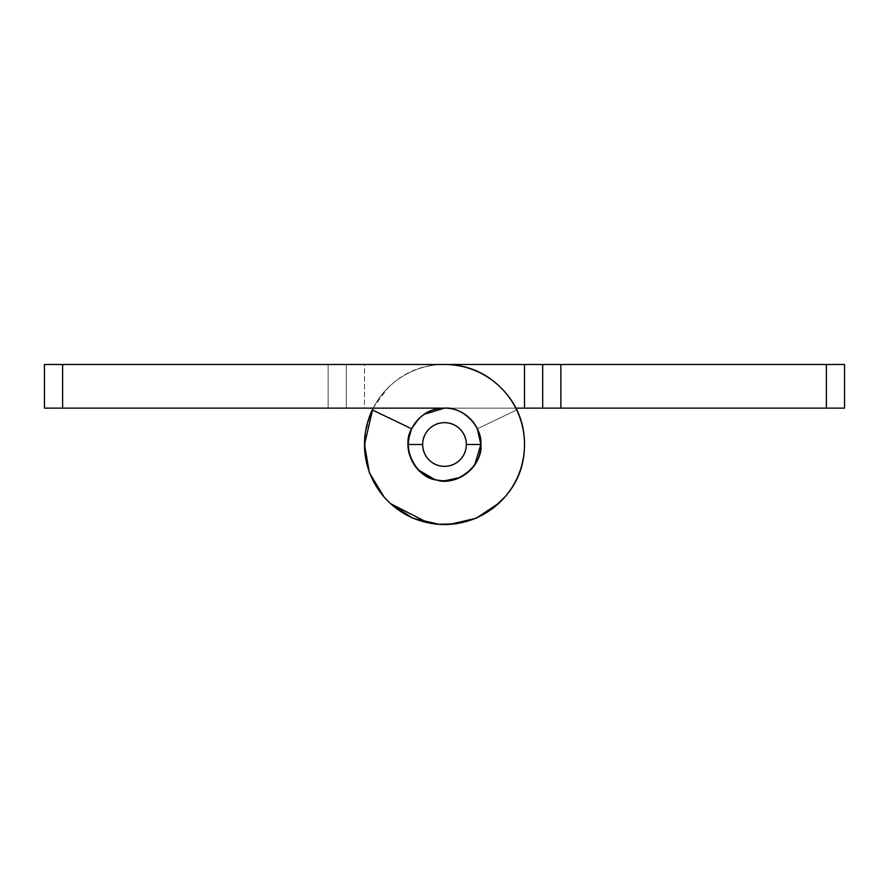 <?xml version="1.0" encoding="UTF-8"?>
<svg xmlns="http://www.w3.org/2000/svg" width="889" height="889" viewBox="0 0 889 889"><rect width="100%" height="100%" fill="white"/><g stroke="black" fill="none" stroke-linecap="round" stroke-linejoin="round"><path stroke-width="0.67" stroke-dasharray="4.45 3.33" d="M505.397 496.44L511.031 488.95C520.021 475.493 524.51 460.68 524.51 444.5A80.01 80.01 0 0 0 516.665 409.951L477.304 428.798L480.871 444.5C482.494 426.509 462.491 406.506 444.5 408.129C431.009 407.495 419.808 414.974 410.896 430.587C406.162 447.923 408.796 461.124 418.786 470.214C427.876 480.204 441.077 482.838 458.413 478.104C474.026 469.192 481.505 457.991 480.871 444.5L477.304 428.798L480.871 444.5C481.505 457.991 474.026 469.192 458.413 478.104C441.077 482.838 427.876 480.204 418.786 470.214C412.452 464.491 408.907 455.913 408.129 444.5C407.218 422.408 430.243 406.317 444.5 408.129L844.55 408.129L844.55 364.49L444.5 364.49A80.01 80.01 0 0 0 364.49 444.5A80.01 80.01 0 0 0 444.5 524.51A80.01 80.01 0 0 0 524.51 444.5A80.01 80.01 0 0 1 444.5 524.51A80.01 80.01 0 0 1 364.49 444.5A80.01 80.01 0 0 1 444.5 364.49C428.32 364.49 413.507 368.979 400.05 377.969C386.593 386.959 376.769 398.928 370.58 413.885L365.123 433.91M537.367 364.49L542.69 364.49L542.69 408.129L537.367 408.129M477.404 428.754L516.665 409.951A80.01 80.01 0 0 1 524.51 444.3M826.37 364.49L44.45 364.49L44.45 408.129L826.37 408.129L826.37 364.49L844.55 364.49L844.55 408.129L826.37 408.129L826.37 364.49M364.712 450.834L366.024 460.113C369.179 475.982 376.48 489.639 387.926 501.074L390.649 503.685M428.009 522.788L438.166 524.288M455.09 523.877L475.115 518.42L493.139 508.119M411.374 429.487L411.696 428.798L372.335 409.951C367.079 420.919 364.468 432.499 364.49 444.656C364.512 456.824 367.179 468.392 372.469 479.338C377.769 490.295 385.181 499.551 394.705 507.13C404.228 514.698 414.919 519.832 426.787 522.521C438.655 525.221 450.512 525.21 462.369 522.488C474.226 519.776 484.916 514.62 494.417 507.03C503.93 499.429 511.319 490.161 516.598 479.193C521.876 468.236 524.51 456.668 524.51 444.5C524.51 432.387 521.899 420.875 516.665 409.951L477.304 428.798L516.665 409.951C521.899 420.875 524.51 432.387 524.51 444.5A80.01 80.01 0 0 0 444.5 364.49L364.49 364.49L364.49 408.129L444.5 408.129A36.371 36.371 0 0 1 480.871 444.5L480.871 444.5A36.371 36.371 0 0 0 444.5 408.129A36.371 36.371 0 0 0 408.129 444.5L408.129 444.5A36.371 36.371 0 0 1 411.696 428.798L372.335 409.951A80.01 80.01 0 0 0 426.787 522.521A80.01 80.01 0 0 0 524.51 444.5C524.51 422.408 516.698 403.55 501.074 387.926C485.45 372.302 466.592 364.49 444.5 364.49C422.408 364.49 403.55 372.302 387.926 387.926L372.969 408.129M472.181 468.114L464.402 474.97M449.312 480.582L441.622 480.771M436.832 480.049L434.899 479.582M413.596 463.736L410.462 457.391M408.229 447.378L408.418 439.688M415.585 422.386L420.886 416.819M501.074 501.074L498.907 503.174M449.712 524.366L439.31 524.366M390.127 503.207L384.148 497.062M411.596 428.754L409.207 435.366M409.229 453.723L414.441 465.08L409.229 453.723M428.62 477.337L440.099 480.627M460.213 477.426L468.636 471.715M542.69 408.129L542.69 364.49M328.119 408.129L328.119 364.49L62.63 364.49L62.63 408.129L328.119 408.129L328.119 364.49L346.31 364.49L346.31 408.129L328.119 408.129M411.763 460.335C406.684 449.834 406.662 439.322 411.696 428.798C400.483 446.2 415.841 477.949 436.443 479.971C455.901 487.05 483.472 465.047 480.871 444.5A36.371 36.371 0 0 0 444.5 408.129C434.454 408.129 425.887 411.685 418.786 418.786C411.685 425.887 408.129 434.454 408.129 444.5A36.371 36.371 0 0 0 444.5 480.871A36.371 36.371 0 0 0 480.871 444.5A36.371 36.371 0 0 1 444.5 480.871A36.371 36.371 0 0 1 408.129 444.5A36.371 36.371 0 0 0 444.5 480.871A36.371 36.371 0 0 0 480.871 444.5C480.871 434.454 477.315 425.887 470.214 418.786C477.315 425.887 480.871 434.454 480.871 444.5M62.63 408.129L44.45 408.129L44.45 364.49L62.63 364.49L62.63 408.129M467.192 472.926C458.068 480.204 447.823 482.549 436.443 479.971M346.31 408.129L346.31 364.49L346.31 408.129L364.49 408.129L364.49 364.49L346.31 364.49L346.31 408.129M411.696 428.798A36.371 36.371 0 0 0 408.129 444.5M418.786 470.214C425.887 477.315 434.454 480.871 444.5 480.871C454.546 480.871 463.113 477.315 470.214 470.214M470.214 418.786C463.113 411.685 454.546 408.129 444.5 408.129"/><path stroke-width="1.33" d="M537.367 408.129L516.02 408.129L524.51 408.129L524.51 364.49L537.367 364.49M844.55 408.129L542.69 408.129L826.37 408.129L826.37 364.49L844.55 364.49L844.55 408.129L844.55 364.49L560.881 364.49L826.37 364.49L826.37 408.129L844.55 408.129M420.886 416.819L424.297 414.263L444.5 408.129L44.45 408.129L44.45 364.49L524.51 364.49L524.51 408.129L542.69 408.129L542.69 364.49L560.881 364.49L560.881 408.129L560.881 364.49L542.69 364.49L542.69 408.129M524.51 444.5C524.51 422.408 516.698 403.55 501.074 387.926C485.45 372.302 466.592 364.49 444.5 364.49A80.01 80.01 0 0 1 524.51 444.5A80.01 80.01 0 0 1 426.787 522.521A80.01 80.01 0 0 1 372.335 409.951C367.079 420.919 364.468 432.499 364.49 444.656C364.512 456.824 367.179 468.392 372.469 479.338C377.769 490.295 385.181 499.551 394.705 507.13C404.228 514.698 414.919 519.832 426.787 522.521C438.655 525.221 450.512 525.21 462.369 522.488C474.226 519.776 484.916 514.62 494.417 507.03C503.93 499.429 511.319 490.161 516.598 479.193C521.876 468.236 524.51 456.668 524.51 444.5L524.51 444.256A80.01 80.01 0 0 1 524.51 444.5C524.51 466.592 516.698 485.45 501.074 501.074M477.304 428.798L480.871 444.5L474.737 464.703L472.181 468.114M365.123 433.91L364.712 450.834M390.649 503.685L428.009 522.788M438.166 524.288L455.09 523.877M493.139 508.119L505.397 496.44M464.402 474.97L458.413 478.104L449.312 480.582M441.622 480.771L436.832 480.049M434.899 479.582L418.786 470.214L413.596 463.736M410.462 457.391L408.229 447.378M408.418 439.688L411.374 429.487M468.636 471.715L470.214 470.214C477.315 463.113 480.871 454.546 480.871 444.5C480.871 456.168 476.304 465.636 467.192 472.926C458.068 480.204 447.823 482.549 436.443 479.971C425.075 477.382 416.841 470.837 411.763 460.335C406.684 449.834 406.662 439.322 411.696 428.798L415.585 422.386M498.907 503.174L476.171 518.243L449.712 524.366M439.31 524.366L412.863 518.265L390.127 503.207M384.148 497.062L369.402 472.815L364.49 444.5L372.969 408.129M411.596 428.754L418.786 418.786C425.887 411.685 434.454 408.129 444.5 408.129C462.491 406.506 482.494 426.509 480.871 444.5C483.472 465.047 455.901 487.05 436.443 479.971C415.841 477.949 400.483 446.2 411.696 428.798L372.335 409.951L411.696 428.798A36.371 36.371 0 0 1 444.5 408.129L44.45 408.129L44.45 364.49L62.63 364.49L62.63 408.129L62.63 364.49L542.69 364.49M409.207 435.366L408.129 444.478L409.229 453.723L408.129 444.5L422.675 444.5A21.825 21.825 0 0 1 444.5 422.675A21.825 21.825 0 0 1 466.325 444.5L480.871 444.5C480.871 456.168 476.304 465.636 467.192 472.926M418.786 470.214L414.441 465.08L418.786 470.214L428.62 477.337M440.099 480.627L444.5 480.871L460.213 477.426M470.214 418.786C463.113 411.685 454.546 408.129 444.5 408.129C454.546 408.129 463.113 411.685 470.214 418.786C477.315 425.887 480.871 434.454 480.871 444.5L466.325 444.5A21.825 21.825 0 0 1 444.5 466.325A21.825 21.825 0 0 1 422.675 444.5L408.129 444.5M436.443 479.971C425.075 477.382 416.841 470.837 411.763 460.335M444.5 408.129A36.371 36.371 0 0 0 411.696 428.798M470.214 470.214C477.315 463.113 480.871 454.546 480.871 444.5M466.325 444.5C466.325 450.523 464.191 455.668 459.935 459.935C455.668 464.191 450.523 466.325 444.5 466.325C438.477 466.325 433.332 464.191 429.065 459.935C424.809 455.668 422.675 450.523 422.675 444.5C422.675 438.477 424.809 433.332 429.065 429.065C433.332 424.809 438.477 422.675 444.5 422.675C450.523 422.675 455.668 424.809 459.935 429.065C464.191 433.332 466.325 438.477 466.325 444.5"/></g></svg>
